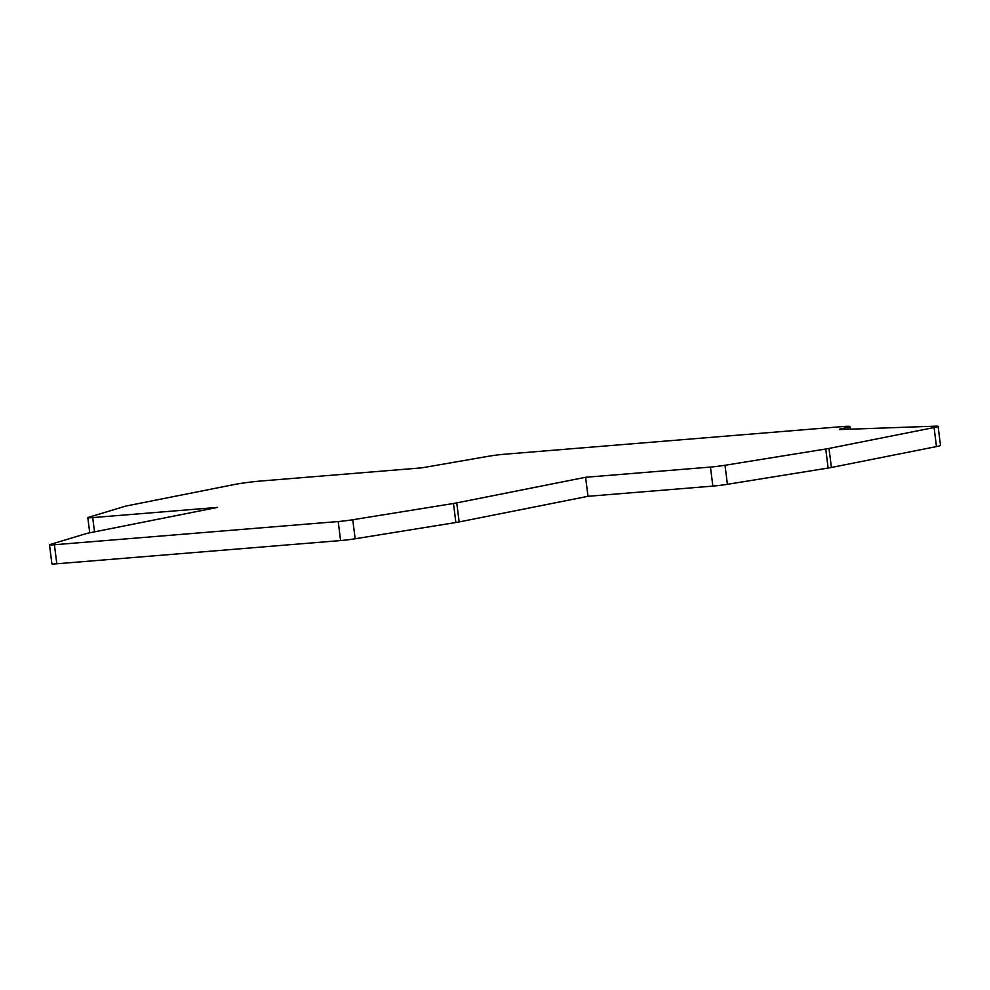 <?xml version="1.0" encoding="UTF-8"?>
<svg xmlns="http://www.w3.org/2000/svg" width="990" height="990" viewBox="0 0 990 990"><rect width="100%" height="100%" fill="white"/><g stroke="black" fill="none" stroke-linecap="round" stroke-linejoin="round"><path stroke-width="1.49" d="M839.458 429.573L935.179 426.17A19.218 1.077 -7.2 0 1 938.099 426.368A19.218 1.077 -7.2 0 1 934.077 427.544L829.001 448.433A12.808 0.718 -7.2 0 1 825.734 449.014L828.135 468.047L727.415 484.308A12.808 0.718 172.8 0 1 712.85 486.102L587.998 496.312L459.15 521.928A12.808 0.718 172.8 0 1 455.883 522.51L355.163 538.77A12.808 0.718 172.8 0 1 340.597 540.565L56.801 563.78A12.808 0.718 172.8 0 1 51.901 563.83L49.5 544.797A12.808 0.718 -7.2 0 0 54.401 544.748L338.196 521.532A12.808 0.718 -7.2 0 0 352.749 519.75L453.47 503.477A12.808 0.718 -7.2 0 0 456.749 502.895L585.597 477.279L587.998 496.312M938.099 426.368L940.5 445.401A19.218 1.077 172.8 0 1 936.478 446.577L831.402 467.466A12.808 0.718 172.8 0 1 828.135 468.047M839.421 429.227L847.725 427.296A19.218 1.077 -7.2 0 0 849.94 426.504A19.218 1.077 -7.2 0 0 842.589 426.579L504.454 454.237A12.808 0.718 -7.2 0 0 488.132 456.328L421.715 467.862L260.778 481.016A19.218 1.077 -7.2 0 0 234.024 484.58L127.029 505.841A12.808 0.718 -7.2 0 0 124.975 506.323L88.432 517.349A12.808 0.718 -7.2 0 0 87.813 517.646A12.808 0.718 -7.2 0 0 92.714 517.597L217.565 507.387L88.716 533.004A12.808 0.718 -7.2 0 0 86.65 533.474L50.119 544.5A12.808 0.718 -7.2 0 0 49.5 544.797M585.597 477.279L710.449 467.07A12.808 0.718 -7.2 0 0 725.002 465.275L825.734 449.014M934.077 427.544L936.478 446.577M831.402 467.466L829.001 448.433M94.52 531.84L92.714 517.597M56.801 563.78L54.401 544.748M338.196 521.532L340.597 540.565M355.163 538.77L352.749 519.75M453.47 503.477L455.883 522.51M459.15 521.928L456.749 502.895M710.449 467.07L712.85 486.102M727.415 484.308L725.002 465.275M847.725 427.296L847.972 429.264M87.813 517.646L89.731 532.793M850.286 429.19L849.94 426.504"/></g></svg>
